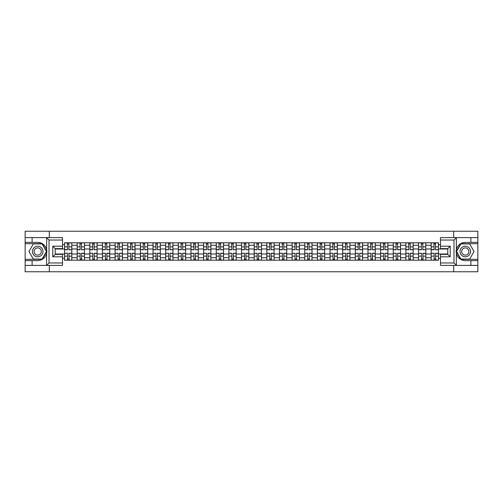<?xml version="1.0" encoding="UTF-8"?>
<svg xmlns="http://www.w3.org/2000/svg" width="503" height="503" viewBox="0 0 503 503"><rect width="100%" height="100%" fill="white"/><g stroke="black" fill="none" stroke-linecap="round" stroke-linejoin="round"><path stroke-width="0.75" d="M62.51 240.032L49.017 240.032L46.515 237.598L62.51 237.598L62.51 248.62L55.217 248.62L55.217 254.38L62.51 254.38L62.51 265.402L46.515 265.402L46.653 249.733C45.402 245.187 42.415 242.735 37.712 242.383A9.117 9.117 0 0 1 46.653 253.267C45.402 257.813 42.415 260.265 37.712 260.617L25.15 260.617L25.15 271.758L477.85 271.758L477.85 243.678L460.773 243.678L456.259 251.5L460.773 259.322L477.85 259.322M465.288 242.383C460.585 242.735 457.598 245.187 456.347 249.733L456.347 253.267C457.598 257.813 460.585 260.265 465.288 260.617A9.117 9.117 0 0 1 456.171 251.5A9.117 9.117 0 0 1 465.288 242.383L477.85 242.383L477.85 231.242L25.15 231.242L25.15 259.322L42.227 259.322L46.741 251.5L42.227 243.678L25.15 243.678M77.179 260.214L77.179 245.263L71.828 245.263L71.828 260.214M71.828 245.263L71.828 242.786M77.179 245.263L77.179 242.786M84.473 242.786L84.473 260.214M89.823 260.214L89.823 242.786M97.117 242.786L97.117 260.214M102.461 260.214L102.461 242.786M109.755 242.786L109.755 260.214M115.105 260.214L115.105 242.786M122.399 242.786L122.399 260.214M127.749 260.214L127.749 242.786M135.043 242.786L135.043 260.214M140.394 260.214L140.394 242.786M147.687 242.786L147.687 260.214M153.031 260.214L153.031 242.786M160.325 242.786L160.325 260.214M165.676 260.214L165.676 242.786M172.969 242.786L172.969 260.214M178.32 260.214L178.32 242.786M185.613 242.786L185.613 260.214M190.964 260.214L190.964 242.786M198.257 242.786L198.257 260.214M203.602 260.214L203.602 242.786M210.895 242.786L210.895 260.214M216.246 260.214L216.246 242.786M223.539 242.786L223.539 260.214M228.89 260.214L228.89 242.786M236.184 242.786L236.184 260.214M241.534 260.214L241.534 242.786M248.828 242.786L248.828 260.214M254.172 260.214L254.172 242.786M261.466 242.786L261.466 260.214M266.816 260.214L266.816 242.786M274.11 242.786L274.11 260.214M279.461 260.214L279.461 242.786M286.754 242.786L286.754 260.214M292.105 260.214L292.105 242.786M299.398 242.786L299.398 260.214M304.743 260.214L304.743 242.786M312.036 242.786L312.036 260.214M317.387 260.214L317.387 242.786M324.68 242.786L324.68 260.214M330.031 260.214L330.031 242.786M337.324 242.786L337.324 260.214M342.675 260.214L342.675 242.786M349.969 242.786L349.969 260.214M355.313 260.214L355.313 242.786M362.606 242.786L362.606 260.214M367.957 260.214L367.957 242.786M375.251 242.786L375.251 260.214M380.601 260.214L380.601 242.786M387.895 242.786L387.895 260.214M393.245 260.214L393.245 242.786M400.539 242.786L400.539 260.214M405.883 260.214L405.883 242.786M413.177 242.786L413.177 260.214M418.527 260.214L418.527 242.786M425.821 242.786L425.821 260.214M431.172 260.214L431.172 242.786M431.172 254.015L425.821 254.015M418.527 254.015L413.177 254.015M405.883 254.015L400.539 254.015M393.245 254.015L387.895 254.015M380.601 254.015L375.251 254.015M367.957 254.015L362.606 254.015M355.313 254.015L349.969 254.015M342.675 254.015L337.324 254.015M330.031 254.015L324.68 254.015M317.387 254.015L312.036 254.015M304.743 254.015L299.398 254.015M292.105 254.015L286.754 254.015M279.461 254.015L274.11 254.015M266.816 254.015L261.466 254.015M254.172 254.015L248.828 254.015M241.534 254.015L236.184 254.015M228.89 254.015L223.539 254.015M216.246 254.015L210.895 254.015M203.602 254.015L198.257 254.015M190.964 254.015L185.613 254.015M178.32 254.015L172.969 254.015M165.676 254.015L160.325 254.015M153.031 254.015L147.687 254.015M140.394 254.015L135.043 254.015M127.749 254.015L122.399 254.015M115.105 254.015L109.755 254.015M102.461 254.015L97.117 254.015M89.823 254.015L84.473 254.015M77.179 254.015L71.828 254.015M431.172 248.985L425.821 248.985M418.527 248.985L413.177 248.985M405.883 248.985L400.539 248.985M393.245 248.985L387.895 248.985M380.601 248.985L375.251 248.985M367.957 248.985L362.606 248.985M355.313 248.985L349.969 248.985M342.675 248.985L337.324 248.985M330.031 248.985L324.68 248.985M317.387 248.985L312.036 248.985M304.743 248.985L299.398 248.985M292.105 248.985L286.754 248.985M279.461 248.985L274.11 248.985M266.816 248.985L261.466 248.985M254.172 248.985L248.828 248.985M241.534 248.985L236.184 248.985M228.89 248.985L223.539 248.985M216.246 248.985L210.895 248.985M203.602 248.985L198.257 248.985M190.964 248.985L185.613 248.985M178.32 248.985L172.969 248.985M165.676 248.985L160.325 248.985M153.031 248.985L147.687 248.985M140.394 248.985L135.043 248.985M127.749 248.985L122.399 248.985M115.105 248.985L109.755 248.985M102.461 248.985L97.117 248.985M89.823 248.985L84.473 248.985M77.179 248.985L71.828 248.985M55.217 254.015L64.535 254.015L64.535 248.985L55.217 248.985M62.51 244.691L64.535 244.691L64.535 248.985M447.783 248.985L438.465 248.985L438.465 242.786L64.535 242.786L64.535 244.691M438.465 244.691L440.49 244.691M440.49 258.309L438.465 258.309L438.465 254.015L447.783 254.015M64.535 254.015L64.535 260.214L438.465 260.214L438.465 258.309M64.535 258.309L62.51 258.309M453.7 271.758L453.7 265.402M453.7 237.598L453.7 231.242M49.3 271.758L49.3 265.402M49.3 237.598L49.3 231.242M438.465 248.985L438.465 254.015M68.873 258.995L67.496 258.995M67.496 244.005L68.873 244.005M81.517 258.995L80.134 258.995M80.134 244.005L81.517 244.005M94.155 258.995L92.778 258.995M92.778 244.005L94.155 244.005M106.799 258.995L105.423 258.995M105.423 244.005L106.799 244.005M119.444 258.995L118.067 258.995M118.067 244.005L119.444 244.005M132.088 258.995L130.705 258.995M130.705 244.005L132.088 244.005M144.726 258.995L143.349 258.995M143.349 244.005L144.726 244.005M157.37 258.995L155.993 258.995M155.993 244.005L157.37 244.005M170.014 258.995L168.637 258.995M168.637 244.005L170.014 244.005M182.652 258.995L181.275 258.995M181.275 244.005L182.652 244.005M195.296 258.995L193.919 258.995M193.919 244.005L195.296 244.005M207.94 258.995L206.563 258.995M206.563 244.005L207.94 244.005M220.584 258.995L219.207 258.995M219.207 244.005L220.584 244.005M233.222 258.995L231.845 258.995M231.845 244.005L233.222 244.005M245.866 258.995L244.489 258.995M244.489 244.005L245.866 244.005M258.511 258.995L257.134 258.995M257.134 244.005L258.511 244.005M271.155 258.995L269.778 258.995M269.778 244.005L271.155 244.005M283.793 258.995L282.416 258.995M282.416 244.005L283.793 244.005M296.437 258.995L295.06 258.995M295.06 244.005L296.437 244.005M309.081 258.995L307.704 258.995M307.704 244.005L309.081 244.005M321.725 258.995L320.348 258.995M320.348 244.005L321.725 244.005M334.363 258.995L332.986 258.995M332.986 244.005L334.363 244.005M347.007 258.995L345.63 258.995M345.63 244.005L347.007 244.005M359.651 258.995L358.274 258.995M358.274 244.005L359.651 244.005M372.295 258.995L370.912 258.995M370.912 244.005L372.295 244.005M384.933 258.995L383.556 258.995M383.556 244.005L384.933 244.005M397.577 258.995L396.201 258.995M396.201 244.005L397.577 244.005M410.222 258.995L408.845 258.995M408.845 244.005L410.222 244.005M422.866 258.995L421.483 258.995M421.483 244.005L422.866 244.005M435.504 258.995L434.127 258.995M434.127 244.005L435.504 244.005M68.873 249.589L71.791 249.758L68.873 249.758L68.873 242.867L71.791 242.867L70.168 242.867M71.791 249.589L71.791 242.867M67.496 243.924L68.873 243.924M66.195 242.867L64.579 242.867L64.579 249.758L67.496 249.758L67.251 242.867M64.579 242.867L69.112 242.867M67.496 253.411L64.579 253.242L67.496 253.242L67.496 260.133L64.579 260.133L66.195 260.133M64.579 253.411L64.579 260.133M68.873 259.076L67.496 259.076M70.168 260.133L71.791 260.133L71.791 253.242L68.873 253.242L69.112 260.133M71.791 260.133L67.251 260.133M81.517 249.589L84.435 249.758L81.517 249.758L81.517 242.867L84.435 242.867L82.813 242.867M84.435 249.589L84.435 242.867M80.134 243.924L81.517 243.924M78.839 242.867L77.217 242.867L77.217 249.758L80.134 249.758L79.895 242.867M77.217 242.867L81.756 242.867M94.155 249.589L97.073 249.758L94.155 249.758L94.155 242.867L97.073 242.867L95.457 242.867M97.073 249.589L97.073 242.867M92.778 243.924L94.155 243.924M91.483 242.867L89.861 242.867L89.861 249.758L92.778 249.758L92.539 242.867M89.861 242.867L94.401 242.867M32.117 260.617L32.117 265.402L25.15 265.402M46.515 265.402L32.117 265.402M25.15 260.617L25.15 259.322M46.515 237.598L32.117 237.598L32.117 242.383L25.15 242.383M32.117 237.598L25.15 237.598M37.712 242.383L32.117 242.383M55.217 248.62L52.784 246.193L62.51 246.193M62.51 256.807L52.784 256.807L55.217 254.38M46.653 265.326L49.017 262.968L62.51 262.968M456.485 237.598L453.983 240.032L440.49 240.032L440.49 237.598L477.85 237.598M470.883 242.383L470.883 237.598M440.49 262.968L453.983 262.968L456.485 265.402L440.49 265.402L440.49 254.38L447.783 254.38L447.783 248.62L440.49 248.62L440.49 240.032M477.85 242.383L477.85 243.678M456.485 265.402L470.883 265.402L470.883 260.617L477.85 260.617M470.883 265.402L477.85 265.402M465.288 260.617L470.883 260.617M447.783 254.38L450.216 256.807L440.49 256.807M440.49 246.193L450.216 246.193L447.783 248.62M32.444 251.5A5.269 5.269 0 0 0 37.712 256.769A5.269 5.269 0 0 0 42.981 251.5A5.269 5.269 0 0 0 37.712 246.231A5.269 5.269 0 0 0 32.444 251.5M34.103 251.5A3.609 3.609 0 0 0 37.712 255.109A3.609 3.609 0 0 0 41.315 251.5A3.609 3.609 0 0 0 37.712 247.891A3.609 3.609 0 0 0 34.103 251.5M42.089 243.924L46.458 251.5L42.089 259.076L33.336 259.076L28.96 251.5L33.336 243.924L42.089 243.924M460.019 251.5A5.269 5.269 0 0 0 465.288 256.769A5.269 5.269 0 0 0 470.557 251.5A5.269 5.269 0 0 0 465.288 246.231A5.269 5.269 0 0 0 460.019 251.5M461.685 251.5A3.609 3.609 0 0 0 465.288 255.109A3.609 3.609 0 0 0 468.897 251.5A3.609 3.609 0 0 0 465.288 247.891A3.609 3.609 0 0 0 461.685 251.5M469.664 243.924L474.04 251.5L469.664 259.076L460.911 259.076L456.542 251.5L460.911 243.924L469.664 243.924M80.134 253.411L77.217 253.242L80.134 253.242L80.134 260.133L77.217 260.133L78.839 260.133M77.217 253.411L77.217 260.133M81.517 259.076L80.134 259.076M82.813 260.133L84.435 260.133L84.435 253.242L81.517 253.242L81.756 260.133M84.435 260.133L79.895 260.133M92.778 253.411L89.861 253.242L92.778 253.242L92.778 260.133L89.861 260.133L91.483 260.133M89.861 253.411L89.861 260.133M94.155 259.076L92.778 259.076M95.457 260.133L97.073 260.133L97.073 253.242L94.155 253.242L94.401 260.133M97.073 260.133L92.539 260.133M106.799 249.589L109.717 249.758L106.799 249.758L106.799 242.867L109.717 242.867L108.095 242.867M109.717 249.589L109.717 242.867M105.423 243.924L106.799 243.924M104.127 242.867L102.505 242.867L102.505 249.758L105.423 249.758L105.177 242.867M102.505 242.867L107.045 242.867M119.444 249.589L122.361 249.758L119.444 249.758L119.444 242.867L122.361 242.867L120.739 242.867M122.361 249.589L122.361 242.867M118.067 243.924L119.444 243.924M116.765 242.867L115.149 242.867L115.149 249.758L118.067 249.758L117.821 242.867M115.149 242.867L119.683 242.867M132.088 249.589L135.005 249.758L132.088 249.758L132.088 242.867L135.005 242.867L133.383 242.867M135.005 249.589L135.005 242.867M130.705 243.924L132.088 243.924M129.409 242.867L127.787 242.867L127.787 249.758L130.705 249.758L130.466 242.867M127.787 242.867L132.327 242.867M105.423 253.411L102.505 253.242L105.423 253.242L105.423 260.133L102.505 260.133L104.127 260.133M102.505 253.411L102.505 260.133M106.799 259.076L105.423 259.076M108.095 260.133L109.717 260.133L109.717 253.242L106.799 253.242L107.045 260.133M109.717 260.133L105.177 260.133M118.067 253.411L115.149 253.242L118.067 253.242L118.067 260.133L115.149 260.133L116.765 260.133M115.149 253.411L115.149 260.133M119.444 259.076L118.067 259.076M120.739 260.133L122.361 260.133L122.361 253.242L119.444 253.242L119.683 260.133M122.361 260.133L117.821 260.133M130.705 253.411L127.787 253.242L130.705 253.242L130.705 260.133L127.787 260.133L129.409 260.133M127.787 253.411L127.787 260.133M132.088 259.076L130.705 259.076M133.383 260.133L135.005 260.133L135.005 253.242L132.088 253.242L132.327 260.133M135.005 260.133L130.466 260.133M144.726 249.589L147.643 249.758L144.726 249.758L144.726 242.867L147.643 242.867L146.021 242.867M147.643 249.589L147.643 242.867M143.349 243.924L144.726 243.924M142.053 242.867L140.431 242.867L140.431 249.758L143.349 249.758L143.103 242.867M140.431 242.867L144.971 242.867M143.349 253.411L140.431 253.242L143.349 253.242L143.349 260.133L140.431 260.133L142.053 260.133M140.431 253.411L140.431 260.133M144.726 259.076L143.349 259.076M146.021 260.133L147.643 260.133L147.643 253.242L144.726 253.242L144.971 260.133M147.643 260.133L143.103 260.133M157.37 249.589L160.287 249.758L157.37 249.758L157.37 242.867L160.287 242.867L158.665 242.867M160.287 249.589L160.287 242.867M155.993 243.924L157.37 243.924M154.698 242.867L153.075 242.867L153.075 249.758L155.993 249.758L155.748 242.867M153.075 242.867L157.615 242.867M155.993 253.411L153.075 253.242L155.993 253.242L155.993 260.133L153.075 260.133L154.698 260.133M153.075 253.411L153.075 260.133M157.37 259.076L155.993 259.076M158.665 260.133L160.287 260.133L160.287 253.242L157.37 253.242L157.615 260.133M160.287 260.133L155.748 260.133M170.014 249.589L172.931 249.758L170.014 249.758L170.014 242.867L172.931 242.867L171.309 242.867M172.931 249.589L172.931 242.867M168.637 243.924L170.014 243.924M167.336 242.867L165.72 242.867L165.72 249.758L168.637 249.758L168.392 242.867M165.72 242.867L170.253 242.867M168.637 253.411L165.72 253.242L168.637 253.242L168.637 260.133L165.72 260.133L167.336 260.133M165.72 253.411L165.72 260.133M170.014 259.076L168.637 259.076M171.309 260.133L172.931 260.133L172.931 253.242L170.014 253.242L170.253 260.133M172.931 260.133L168.392 260.133M182.652 249.589L185.576 249.758L182.652 249.758L182.652 242.867L185.576 242.867L183.953 242.867M185.576 249.589L185.576 242.867M181.275 243.924L182.652 243.924M179.98 242.867L178.358 242.867L178.358 249.758L181.275 249.758L181.036 242.867M178.358 242.867L182.897 242.867M181.275 253.411L178.358 253.242L181.275 253.242L181.275 260.133L178.358 260.133L179.98 260.133M178.358 253.411L178.358 260.133M182.652 259.076L181.275 259.076M183.953 260.133L185.576 260.133L185.576 253.242L182.652 253.242L182.897 260.133M185.576 260.133L181.036 260.133M195.296 249.589L198.213 249.758L195.296 249.758L195.296 242.867L198.213 242.867L196.591 242.867M198.213 249.589L198.213 242.867M193.919 243.924L195.296 243.924M192.624 242.867L191.002 242.867L191.002 249.758L193.919 249.758L193.674 242.867M191.002 242.867L195.541 242.867M207.94 249.589L210.858 249.758L207.94 249.758L207.94 242.867L210.858 242.867L209.235 242.867M210.858 249.589L210.858 242.867M206.563 243.924L207.94 243.924M205.268 242.867L203.646 242.867L203.646 249.758L206.563 249.758L206.318 242.867M203.646 242.867L208.185 242.867M220.584 249.589L223.502 249.758L220.584 249.758L220.584 242.867L223.502 242.867L221.88 242.867M223.502 249.589L223.502 242.867M219.207 243.924L220.584 243.924M217.906 242.867L216.29 242.867L216.29 249.758L219.207 249.758L218.962 242.867M216.29 242.867L220.823 242.867M233.222 249.589L236.14 249.758L233.222 249.758L233.222 242.867L236.14 242.867L234.524 242.867M236.14 249.589L236.14 242.867M231.845 243.924L233.222 243.924M230.55 242.867L228.928 242.867L228.928 249.758L231.845 249.758L231.606 242.867M228.928 242.867L233.467 242.867M245.866 249.589L248.784 249.758L245.866 249.758L245.866 242.867L248.784 242.867L247.162 242.867M248.784 249.589L248.784 242.867M244.489 243.924L245.866 243.924M243.194 242.867L241.572 242.867L241.572 249.758L244.489 249.758L244.244 242.867M241.572 242.867L246.112 242.867M258.511 249.589L261.428 249.758L258.511 249.758L258.511 242.867L261.428 242.867L259.806 242.867M261.428 249.589L261.428 242.867M257.134 243.924L258.511 243.924M255.838 242.867L254.216 242.867L254.216 249.758L257.134 249.758L256.888 242.867M254.216 242.867L258.756 242.867M193.919 253.411L191.002 253.242L193.919 253.242L193.919 260.133L191.002 260.133L192.624 260.133M191.002 253.411L191.002 260.133M195.296 259.076L193.919 259.076M196.591 260.133L198.213 260.133L198.213 253.242L195.296 253.242L195.541 260.133M198.213 260.133L193.674 260.133M206.563 253.411L203.646 253.242L206.563 253.242L206.563 260.133L203.646 260.133L205.268 260.133M203.646 253.411L203.646 260.133M207.94 259.076L206.563 259.076M209.235 260.133L210.858 260.133L210.858 253.242L207.94 253.242L208.185 260.133M210.858 260.133L206.318 260.133M219.207 253.411L216.29 253.242L219.207 253.242L219.207 260.133L216.29 260.133L217.906 260.133M216.29 253.411L216.29 260.133M220.584 259.076L219.207 259.076M221.88 260.133L223.502 260.133L223.502 253.242L220.584 253.242L220.823 260.133M223.502 260.133L218.962 260.133M231.845 253.411L228.928 253.242L231.845 253.242L231.845 260.133L228.928 260.133L230.55 260.133M228.928 253.411L228.928 260.133M233.222 259.076L231.845 259.076M234.524 260.133L236.14 260.133L236.14 253.242L233.222 253.242L233.467 260.133M236.14 260.133L231.606 260.133M244.489 253.411L241.572 253.242L244.489 253.242L244.489 260.133L241.572 260.133L243.194 260.133M241.572 253.411L241.572 260.133M245.866 259.076L244.489 259.076M247.162 260.133L248.784 260.133L248.784 253.242L245.866 253.242L246.112 260.133M248.784 260.133L244.244 260.133M257.134 253.411L254.216 253.242L257.134 253.242L257.134 260.133L254.216 260.133L255.838 260.133M254.216 253.411L254.216 260.133M258.511 259.076L257.134 259.076M259.806 260.133L261.428 260.133L261.428 253.242L258.511 253.242L258.756 260.133M261.428 260.133L256.888 260.133M271.155 249.589L274.072 249.758L271.155 249.758L271.155 242.867L274.072 242.867L272.45 242.867M274.072 249.589L274.072 242.867M269.778 243.924L271.155 243.924M268.476 242.867L266.86 242.867L266.86 249.758L269.778 249.758L269.533 242.867M266.86 242.867L271.394 242.867M269.778 253.411L266.86 253.242L269.778 253.242L269.778 260.133L266.86 260.133L268.476 260.133M266.86 253.411L266.86 260.133M271.155 259.076L269.778 259.076M272.45 260.133L274.072 260.133L274.072 253.242L271.155 253.242L271.394 260.133M274.072 260.133L269.533 260.133M283.793 249.589L286.71 249.758L283.793 249.758L283.793 242.867L286.71 242.867L285.094 242.867M286.71 249.589L286.71 242.867M282.416 243.924L283.793 243.924M281.12 242.867L279.498 242.867L279.498 249.758L282.416 249.758L282.177 242.867M279.498 242.867L284.038 242.867M282.416 253.411L279.498 253.242L282.416 253.242L282.416 260.133L279.498 260.133L281.12 260.133M279.498 253.411L279.498 260.133M283.793 259.076L282.416 259.076M285.094 260.133L286.71 260.133L286.71 253.242L283.793 253.242L284.038 260.133M286.71 260.133L282.177 260.133M296.437 249.589L299.354 249.758L296.437 249.758L296.437 242.867L299.354 242.867L297.732 242.867M299.354 249.589L299.354 242.867M295.06 243.924L296.437 243.924M293.765 242.867L292.142 242.867L292.142 249.758L295.06 249.758L294.815 242.867M292.142 242.867L296.682 242.867M295.06 253.411L292.142 253.242L295.06 253.242L295.06 260.133L292.142 260.133L293.765 260.133M292.142 253.411L292.142 260.133M296.437 259.076L295.06 259.076M297.732 260.133L299.354 260.133L299.354 253.242L296.437 253.242L296.682 260.133M299.354 260.133L294.815 260.133M309.081 249.589L311.998 249.758L309.081 249.758L309.081 242.867L311.998 242.867L310.376 242.867M311.998 249.589L311.998 242.867M307.704 243.924L309.081 243.924M306.409 242.867L304.787 242.867L304.787 249.758L307.704 249.758L307.459 242.867M304.787 242.867L309.326 242.867M307.704 253.411L304.787 253.242L307.704 253.242L307.704 260.133L304.787 260.133L306.409 260.133M304.787 253.411L304.787 260.133M309.081 259.076L307.704 259.076M310.376 260.133L311.998 260.133L311.998 253.242L309.081 253.242L309.326 260.133M311.998 260.133L307.459 260.133M321.725 249.589L324.642 249.758L321.725 249.758L321.725 242.867L324.642 242.867L323.02 242.867M324.642 249.589L324.642 242.867M320.348 243.924L321.725 243.924M319.047 242.867L317.424 242.867L317.424 249.758L320.348 249.758L320.103 242.867M317.424 242.867L321.964 242.867M320.348 253.411L317.424 253.242L320.348 253.242L320.348 260.133L317.424 260.133L319.047 260.133M317.424 253.411L317.424 260.133M321.725 259.076L320.348 259.076M323.02 260.133L324.642 260.133L324.642 253.242L321.725 253.242L321.964 260.133M324.642 260.133L320.103 260.133M334.363 249.589L337.28 249.758L334.363 249.758L334.363 242.867L337.28 242.867L335.664 242.867M337.28 249.589L337.28 242.867M332.986 243.924L334.363 243.924M331.691 242.867L330.069 242.867L330.069 249.758L332.986 249.758L332.747 242.867M330.069 242.867L334.608 242.867M332.986 253.411L330.069 253.242L332.986 253.242L332.986 260.133L330.069 260.133L331.691 260.133M330.069 253.411L330.069 260.133M334.363 259.076L332.986 259.076M335.664 260.133L337.28 260.133L337.28 253.242L334.363 253.242L334.608 260.133M337.28 260.133L332.747 260.133M347.007 249.589L349.925 249.758L347.007 249.758L347.007 242.867L349.925 242.867L348.302 242.867M349.925 249.589L349.925 242.867M345.63 243.924L347.007 243.924M344.335 242.867L342.713 242.867L342.713 249.758L345.63 249.758L345.385 242.867M342.713 242.867L347.252 242.867M345.63 253.411L342.713 253.242L345.63 253.242L345.63 260.133L342.713 260.133L344.335 260.133M342.713 253.411L342.713 260.133M347.007 259.076L345.63 259.076M348.302 260.133L349.925 260.133L349.925 253.242L347.007 253.242L347.252 260.133M349.925 260.133L345.385 260.133M359.651 249.589L362.569 249.758L359.651 249.758L359.651 242.867L362.569 242.867L360.947 242.867M362.569 249.589L362.569 242.867M358.274 243.924L359.651 243.924M356.979 242.867L355.357 242.867L355.357 249.758L358.274 249.758L358.029 242.867M355.357 242.867L359.897 242.867M358.274 253.411L355.357 253.242L358.274 253.242L358.274 260.133L355.357 260.133L356.979 260.133M355.357 253.411L355.357 260.133M359.651 259.076L358.274 259.076M360.947 260.133L362.569 260.133L362.569 253.242L359.651 253.242L359.897 260.133M362.569 260.133L358.029 260.133M372.295 249.589L375.213 249.758L372.295 249.758L372.295 242.867L375.213 242.867L373.591 242.867M375.213 249.589L375.213 242.867M370.912 243.924L372.295 243.924M369.617 242.867L367.995 242.867L367.995 249.758L370.912 249.758L370.673 242.867M367.995 242.867L372.534 242.867M370.912 253.411L367.995 253.242L370.912 253.242L370.912 260.133L367.995 260.133L369.617 260.133M367.995 253.411L367.995 260.133M372.295 259.076L370.912 259.076M373.591 260.133L375.213 260.133L375.213 253.242L372.295 253.242L372.534 260.133M375.213 260.133L370.673 260.133M384.933 249.589L387.851 249.758L384.933 249.758L384.933 242.867L387.851 242.867L386.235 242.867M387.851 249.589L387.851 242.867M383.556 243.924L384.933 243.924M382.261 242.867L380.639 242.867L380.639 249.758L383.556 249.758L383.317 242.867M380.639 242.867L385.179 242.867M383.556 253.411L380.639 253.242L383.556 253.242L383.556 260.133L380.639 260.133L382.261 260.133M380.639 253.411L380.639 260.133M384.933 259.076L383.556 259.076M386.235 260.133L387.851 260.133L387.851 253.242L384.933 253.242L385.179 260.133M387.851 260.133L383.317 260.133M397.577 249.589L400.495 249.758L397.577 249.758L397.577 242.867L400.495 242.867L398.873 242.867M400.495 249.589L400.495 242.867M396.201 243.924L397.577 243.924M394.905 242.867L393.283 242.867L393.283 249.758L396.201 249.758L395.955 242.867M393.283 242.867L397.823 242.867M396.201 253.411L393.283 253.242L396.201 253.242L396.201 260.133L393.283 260.133L394.905 260.133M393.283 253.411L393.283 260.133M397.577 259.076L396.201 259.076M398.873 260.133L400.495 260.133L400.495 253.242L397.577 253.242L397.823 260.133M400.495 260.133L395.955 260.133M410.222 249.589L413.139 249.758L410.222 249.758L410.222 242.867L413.139 242.867L411.517 242.867M413.139 249.589L413.139 242.867M408.845 243.924L410.222 243.924M407.543 242.867L405.927 242.867L405.927 249.758L408.845 249.758L408.599 242.867M405.927 242.867L410.461 242.867M408.845 253.411L405.927 253.242L408.845 253.242L408.845 260.133L405.927 260.133L407.543 260.133M405.927 253.411L405.927 260.133M410.222 259.076L408.845 259.076M411.517 260.133L413.139 260.133L413.139 253.242L410.222 253.242L410.461 260.133M413.139 260.133L408.599 260.133M422.866 249.589L425.783 249.758L422.866 249.758L422.866 242.867L425.783 242.867L424.161 242.867M425.783 249.589L425.783 242.867M421.483 243.924L422.866 243.924M420.187 242.867L418.565 242.867L418.565 249.758L421.483 249.758L421.244 242.867M418.565 242.867L423.105 242.867M421.483 253.411L418.565 253.242L421.483 253.242L421.483 260.133L418.565 260.133L420.187 260.133M418.565 253.411L418.565 260.133M422.866 259.076L421.483 259.076M424.161 260.133L425.783 260.133L425.783 253.242L422.866 253.242L423.105 260.133M425.783 260.133L421.244 260.133M435.504 249.589L438.421 249.758L435.504 249.758L435.504 242.867L438.421 242.867L436.805 242.867M438.421 249.589L438.421 242.867M434.127 243.924L435.504 243.924M432.832 242.867L431.209 242.867L431.209 249.758L434.127 249.758L433.888 242.867M431.209 242.867L435.749 242.867M434.127 253.411L431.209 253.242L434.127 253.242L434.127 260.133L431.209 260.133L432.832 260.133M431.209 253.411L431.209 260.133M435.504 259.076L434.127 259.076M436.805 260.133L438.421 260.133L438.421 253.242L435.504 253.242L435.749 260.133M438.421 260.133L433.888 260.133M418.527 245.263L413.177 245.263M405.883 245.263L400.539 245.263M393.245 245.263L387.895 245.263M380.601 245.263L375.251 245.263M367.957 245.263L362.606 245.263M355.313 245.263L349.969 245.263M342.675 245.263L337.324 245.263M330.031 245.263L324.68 245.263M317.387 245.263L312.036 245.263M304.743 245.263L299.398 245.263M292.105 245.263L286.754 245.263M279.461 245.263L274.11 245.263M266.816 245.263L261.466 245.263M254.172 245.263L248.828 245.263M241.534 245.263L236.184 245.263M228.89 245.263L223.539 245.263M216.246 245.263L210.895 245.263M203.602 245.263L198.257 245.263M190.964 245.263L185.613 245.263M178.32 245.263L172.969 245.263M165.676 245.263L160.325 245.263M153.031 245.263L147.687 245.263M140.394 245.263L135.043 245.263M127.749 245.263L122.399 245.263M115.105 245.263L109.755 245.263M102.461 245.263L97.117 245.263M89.823 245.263L84.473 245.263M431.172 245.263L425.821 245.263M418.527 257.737L413.177 257.737M405.883 257.737L400.539 257.737M393.245 257.737L387.895 257.737M380.601 257.737L375.251 257.737M367.957 257.737L362.606 257.737M355.313 257.737L349.969 257.737M342.675 257.737L337.324 257.737M330.031 257.737L324.68 257.737M317.387 257.737L312.036 257.737M304.743 257.737L299.398 257.737M292.105 257.737L286.754 257.737M279.461 257.737L274.11 257.737M266.816 257.737L261.466 257.737M254.172 257.737L248.828 257.737M241.534 257.737L236.184 257.737M228.89 257.737L223.539 257.737M216.246 257.737L210.895 257.737M203.602 257.737L198.257 257.737M190.964 257.737L185.613 257.737M178.32 257.737L172.969 257.737M165.676 257.737L160.325 257.737M153.031 257.737L147.687 257.737M140.394 257.737L135.043 257.737M127.749 257.737L122.399 257.737M115.105 257.737L109.755 257.737M102.461 257.737L97.117 257.737M89.823 257.737L84.473 257.737M77.179 257.737L71.828 257.737M431.172 257.737L425.821 257.737M68.873 246.847L71.791 246.847M64.579 249.589L67.496 249.589M64.579 246.847L67.496 246.847M67.496 256.153L64.579 256.153M71.791 253.411L68.873 253.411M71.791 256.153L68.873 256.153M81.517 246.847L84.435 246.847M77.217 249.589L80.134 249.589M77.217 246.847L80.134 246.847M94.155 246.847L97.073 246.847M89.861 249.589L92.778 249.589M89.861 246.847L92.778 246.847M46.653 249.733L46.653 237.674M49.017 240.032L49.017 262.968M52.784 256.807L52.784 246.193M456.347 237.674L456.347 249.733M456.347 253.267L456.347 265.326M453.983 262.968L453.983 240.032M450.216 246.193L450.216 256.807M80.134 256.153L77.217 256.153M84.435 253.411L81.517 253.411M84.435 256.153L81.517 256.153M92.778 256.153L89.861 256.153M97.073 253.411L94.155 253.411M97.073 256.153L94.155 256.153M106.799 246.847L109.717 246.847M102.505 249.589L105.423 249.589M102.505 246.847L105.423 246.847M119.444 246.847L122.361 246.847M115.149 249.589L118.067 249.589M115.149 246.847L118.067 246.847M132.088 246.847L135.005 246.847M127.787 249.589L130.705 249.589M127.787 246.847L130.705 246.847M105.423 256.153L102.505 256.153M109.717 253.411L106.799 253.411M109.717 256.153L106.799 256.153M118.067 256.153L115.149 256.153M122.361 253.411L119.444 253.411M122.361 256.153L119.444 256.153M130.705 256.153L127.787 256.153M135.005 253.411L132.088 253.411M135.005 256.153L132.088 256.153M144.726 246.847L147.643 246.847M140.431 249.589L143.349 249.589M140.431 246.847L143.349 246.847M143.349 256.153L140.431 256.153M147.643 253.411L144.726 253.411M147.643 256.153L144.726 256.153M157.37 246.847L160.287 246.847M153.075 249.589L155.993 249.589M153.075 246.847L155.993 246.847M155.993 256.153L153.075 256.153M160.287 253.411L157.37 253.411M160.287 256.153L157.37 256.153M170.014 246.847L172.931 246.847M165.72 249.589L168.637 249.589M165.72 246.847L168.637 246.847M168.637 256.153L165.72 256.153M172.931 253.411L170.014 253.411M172.931 256.153L170.014 256.153M182.652 246.847L185.576 246.847M178.358 249.589L181.275 249.589M178.358 246.847L181.275 246.847M181.275 256.153L178.358 256.153M185.576 253.411L182.652 253.411M185.576 256.153L182.652 256.153M195.296 246.847L198.213 246.847M191.002 249.589L193.919 249.589M191.002 246.847L193.919 246.847M207.94 246.847L210.858 246.847M203.646 249.589L206.563 249.589M203.646 246.847L206.563 246.847M220.584 246.847L223.502 246.847M216.29 249.589L219.207 249.589M216.29 246.847L219.207 246.847M233.222 246.847L236.14 246.847M228.928 249.589L231.845 249.589M228.928 246.847L231.845 246.847M245.866 246.847L248.784 246.847M241.572 249.589L244.489 249.589M241.572 246.847L244.489 246.847M258.511 246.847L261.428 246.847M254.216 249.589L257.134 249.589M254.216 246.847L257.134 246.847M193.919 256.153L191.002 256.153M198.213 253.411L195.296 253.411M198.213 256.153L195.296 256.153M206.563 256.153L203.646 256.153M210.858 253.411L207.94 253.411M210.858 256.153L207.94 256.153M219.207 256.153L216.29 256.153M223.502 253.411L220.584 253.411M223.502 256.153L220.584 256.153M231.845 256.153L228.928 256.153M236.14 253.411L233.222 253.411M236.14 256.153L233.222 256.153M244.489 256.153L241.572 256.153M248.784 253.411L245.866 253.411M248.784 256.153L245.866 256.153M257.134 256.153L254.216 256.153M261.428 253.411L258.511 253.411M261.428 256.153L258.511 256.153M271.155 246.847L274.072 246.847M266.86 249.589L269.778 249.589M266.86 246.847L269.778 246.847M269.778 256.153L266.86 256.153M274.072 253.411L271.155 253.411M274.072 256.153L271.155 256.153M283.793 246.847L286.71 246.847M279.498 249.589L282.416 249.589M279.498 246.847L282.416 246.847M282.416 256.153L279.498 256.153M286.71 253.411L283.793 253.411M286.71 256.153L283.793 256.153M296.437 246.847L299.354 246.847M292.142 249.589L295.06 249.589M292.142 246.847L295.06 246.847M295.06 256.153L292.142 256.153M299.354 253.411L296.437 253.411M299.354 256.153L296.437 256.153M309.081 246.847L311.998 246.847M304.787 249.589L307.704 249.589M304.787 246.847L307.704 246.847M307.704 256.153L304.787 256.153M311.998 253.411L309.081 253.411M311.998 256.153L309.081 256.153M321.725 246.847L324.642 246.847M317.424 249.589L320.348 249.589M317.424 246.847L320.348 246.847M320.348 256.153L317.424 256.153M324.642 253.411L321.725 253.411M324.642 256.153L321.725 256.153M334.363 246.847L337.28 246.847M330.069 249.589L332.986 249.589M330.069 246.847L332.986 246.847M332.986 256.153L330.069 256.153M337.28 253.411L334.363 253.411M337.28 256.153L334.363 256.153M347.007 246.847L349.925 246.847M342.713 249.589L345.63 249.589M342.713 246.847L345.63 246.847M345.63 256.153L342.713 256.153M349.925 253.411L347.007 253.411M349.925 256.153L347.007 256.153M359.651 246.847L362.569 246.847M355.357 249.589L358.274 249.589M355.357 246.847L358.274 246.847M358.274 256.153L355.357 256.153M362.569 253.411L359.651 253.411M362.569 256.153L359.651 256.153M372.295 246.847L375.213 246.847M367.995 249.589L370.912 249.589M367.995 246.847L370.912 246.847M370.912 256.153L367.995 256.153M375.213 253.411L372.295 253.411M375.213 256.153L372.295 256.153M384.933 246.847L387.851 246.847M380.639 249.589L383.556 249.589M380.639 246.847L383.556 246.847M383.556 256.153L380.639 256.153M387.851 253.411L384.933 253.411M387.851 256.153L384.933 256.153M397.577 246.847L400.495 246.847M393.283 249.589L396.201 249.589M393.283 246.847L396.201 246.847M396.201 256.153L393.283 256.153M400.495 253.411L397.577 253.411M400.495 256.153L397.577 256.153M410.222 246.847L413.139 246.847M405.927 249.589L408.845 249.589M405.927 246.847L408.845 246.847M408.845 256.153L405.927 256.153M413.139 253.411L410.222 253.411M413.139 256.153L410.222 256.153M422.866 246.847L425.783 246.847M418.565 249.589L421.483 249.589M418.565 246.847L421.483 246.847M421.483 256.153L418.565 256.153M425.783 253.411L422.866 253.411M425.783 256.153L422.866 256.153M435.504 246.847L438.421 246.847M431.209 249.589L434.127 249.589M431.209 246.847L434.127 246.847M434.127 256.153L431.209 256.153M438.421 253.411L435.504 253.411M438.421 256.153L435.504 256.153"/></g></svg>
